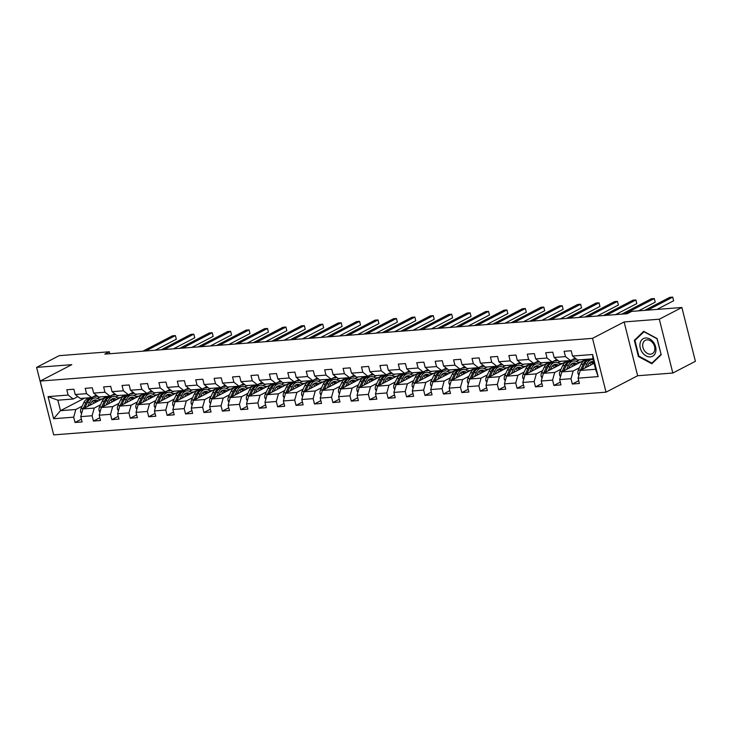 <?xml version="1.0" encoding="UTF-8"?>
<svg xmlns="http://www.w3.org/2000/svg" width="732" height="732" viewBox="0 0 732 732"><rect width="100%" height="100%" fill="white"/><g stroke="black" fill="none" stroke-linecap="round" stroke-linejoin="round"><path stroke-width="1.1" d="M672.827 373.027L659.312 319.216L624.122 321.943L637.636 375.745L672.827 373.027L695.4 361.306L681.885 307.495L631.707 311.384L627.187 313.726L104.841 354.123L109.352 351.781L59.173 355.661L36.6 367.382L50.252 421.175M637.636 375.745L606.032 392.16L53.692 434.881L40.178 381.07L592.517 338.349L606.032 392.16M594.073 363.282L580.238 370.465L595.583 369.285L592.957 358.808L577.603 359.998L572.534 356.054L571.198 350.747L564.116 351.296L565.452 356.603L554.115 357.481L552.779 352.174L545.697 352.723L547.033 358.03L535.696 358.909L534.36 353.602L527.278 354.142L528.614 359.458L517.277 360.327L515.941 355.02L508.859 355.569L510.186 360.876L498.858 361.754L497.522 356.447L490.44 356.996L491.767 362.303L480.439 363.182L479.103 357.875L472.021 358.424L473.348 363.731L462.02 364.6L460.684 359.293L453.602 359.842L454.929 365.149L443.601 366.027L442.265 360.72L435.183 361.269L436.51 366.576L425.182 367.455L423.846 362.148L416.764 362.697L418.091 368.004L406.763 368.882L405.427 363.566L398.345 364.115L399.672 369.422L388.344 370.3L387.008 364.993L379.926 365.543L381.253 370.85L369.925 371.728L368.589 366.421L361.507 366.97L362.834 372.277L351.506 373.155L350.171 367.848L343.088 368.388L344.415 373.695L333.078 374.574L331.752 369.267L324.669 369.816L325.996 375.123L314.659 376.001L313.333 370.694L306.25 371.243L307.577 376.55L296.24 377.428L294.914 372.121L287.822 372.661L289.158 377.977L277.821 378.847L276.495 373.54L269.403 374.089L270.739 379.396L259.403 380.274L258.076 374.967L250.985 375.516L252.32 380.823L240.984 381.701L239.657 376.394L232.566 376.943L233.901 382.25L222.565 383.12L221.238 377.813L214.147 378.362L215.483 383.669L204.146 384.547L202.819 379.24L195.728 379.789L197.064 385.096L185.727 385.974L184.4 380.667L177.309 381.216L178.645 386.523L167.308 387.402L165.981 382.086L158.89 382.635L160.226 387.942L148.889 388.82L147.562 383.513L140.471 384.062L141.807 389.369L130.47 390.248L129.143 384.94L122.052 385.49L123.388 390.797L112.051 391.675L110.715 386.368L103.633 386.908L104.969 392.224L93.632 393.093L92.296 387.786L85.214 388.335L86.55 393.642L75.213 394.521L73.877 389.214L66.795 389.763L68.131 395.07L48.056 396.625L53.61 418.722L60.481 410.67L75.835 409.481L82.13 406.214M572.534 356.054L592.6 354.508L598.154 376.605L578.088 378.16L579.415 383.467L572.332 384.016L578.719 380.704M53.61 418.722L73.685 417.176L75.012 422.483L82.103 421.934L80.767 416.627L92.104 415.749L93.431 421.056L100.522 420.507L99.186 415.2L110.523 414.321L111.85 419.628L118.941 419.079L117.605 413.772L128.942 412.903L130.278 418.21L137.36 417.661L136.024 412.354L147.361 411.476L148.697 416.783L155.779 416.233L154.443 410.927L165.78 410.048L167.116 415.355L174.198 414.806L172.862 409.499L184.199 408.63L185.535 413.937L192.617 413.388L191.281 408.081L202.618 407.202L203.954 412.509L211.036 411.96L209.7 406.653L221.037 405.775L222.372 411.082L229.455 410.533L228.119 405.226L239.456 404.348L240.791 409.664L247.873 409.115L246.538 403.808L257.874 402.929L259.21 408.236L266.292 407.687L264.957 402.38L276.293 401.502L277.629 406.809L284.711 406.26L283.375 400.953L294.712 400.075L296.048 405.382L303.13 404.842L301.794 399.526L313.131 398.656L314.467 403.963L321.549 403.414L320.213 398.107L331.55 397.229L332.886 402.536L339.968 401.987L338.632 396.68L349.969 395.802L351.305 401.109L358.387 400.56L357.051 395.253L368.388 394.383L369.724 399.69L376.806 399.141L375.47 393.834L386.807 392.956L388.143 398.263L395.225 397.714L393.889 392.407L405.226 391.529L406.562 396.836L413.644 396.287L412.308 390.98L423.645 390.101L424.981 395.417L432.063 394.868L430.727 389.561L442.064 388.683L443.4 393.99L450.482 393.441L449.146 388.134L460.483 387.255L461.819 392.562L468.901 392.013L467.565 386.706L478.902 385.828L480.238 391.144L487.32 390.595L485.984 385.288L497.321 384.41L498.657 389.717L505.739 389.168L504.412 383.861L515.74 382.982L517.076 388.289L524.158 387.74L522.831 382.433L534.159 381.555L535.495 386.862L542.577 386.322L541.25 381.006L552.578 380.137L553.914 385.444L560.996 384.895L559.669 379.588L570.997 378.709L572.332 384.016M554.115 357.481L559.184 361.425L570.521 360.547L575.187 358.122M579.442 367.748L573.147 371.014L561.819 371.893L585.975 359.348M570.521 360.547L565.452 356.603M570.997 378.709L573.147 371.014M559.669 379.588L561.819 371.893M535.696 358.909L540.765 362.843L552.102 361.974L556.768 359.549M578.884 359.897L576.121 361.334M561.023 369.175L554.728 372.442L543.4 373.32L567.556 360.775M572.552 359.494L576.551 359.183M552.102 361.974L547.033 358.03M552.578 380.137L554.728 372.442M541.25 381.006L543.4 373.32M517.277 360.327L522.346 364.271L533.683 363.392L538.349 360.968M560.465 361.324L557.702 362.761M542.604 370.593L536.309 373.869L524.981 374.738L549.137 362.203M554.133 360.913L558.132 360.611M533.683 363.392L528.614 359.458M534.159 381.555L536.309 373.869M522.831 382.433L524.981 374.738M498.858 361.754L503.927 365.698L515.264 364.82L519.93 362.395M542.046 362.752L539.274 364.188M524.185 372.021L517.89 375.287L506.562 376.166L530.718 363.621M535.714 362.34L539.713 362.029M515.264 364.82L510.186 360.876M515.74 382.982L517.89 375.287M504.412 383.861L506.562 376.166M480.439 363.182L485.508 367.125L496.845 366.247L501.512 363.822M523.627 364.17L520.855 365.616M505.766 373.448L499.471 376.715L488.143 377.593L512.299 365.048M517.295 363.767L521.294 363.456M496.845 366.247L491.767 362.303M497.321 384.41L499.471 376.715M485.984 385.288L488.143 377.593M462.02 364.6L467.089 368.544L478.426 367.665L483.093 365.241M505.208 365.597L502.436 367.034M487.347 374.866L481.052 378.142L469.724 379.02L493.88 366.476M498.876 365.186L502.875 364.884M478.426 367.665L473.348 363.731M478.902 385.828L481.052 378.142M467.565 386.706L469.724 379.02M443.601 366.027L448.67 369.971L460.007 369.093L464.674 366.668M486.789 367.025L484.017 368.461M468.928 376.294L462.633 379.56L451.305 380.439L475.461 367.894M480.457 366.613L484.456 366.302M460.007 369.093L454.929 365.149M460.483 387.255L462.633 379.56M449.146 388.134L451.305 380.439M425.182 367.455L430.251 371.399L441.588 370.52L446.255 368.095M468.37 368.443L465.598 369.889M450.509 377.721L444.214 380.988L432.877 381.866L457.043 369.321M462.038 368.04L466.037 367.729M441.588 370.52L436.51 366.576M442.064 388.683L444.214 380.988M430.727 389.561L432.877 381.866M406.763 368.882L411.832 372.817L423.169 371.938L427.836 369.523M449.951 369.87L447.179 371.307M432.09 379.149L425.795 382.415L414.458 383.293L438.624 370.749M443.619 369.468L447.618 369.157M423.169 371.938L418.091 368.004M423.645 390.101L425.795 382.415M412.308 390.98L414.458 383.293M388.344 370.3L393.413 374.244L404.75 373.366L409.417 370.941M431.532 371.298L428.76 372.734M413.672 380.567L407.376 383.833L396.039 384.712L420.195 372.176M425.201 370.886L429.199 370.575M404.75 373.366L399.672 369.422M405.226 391.529L407.376 383.833M393.889 392.407L396.039 384.712M369.925 371.728L374.994 375.672L386.331 374.793L390.998 372.368M413.113 372.716L410.341 374.162M395.253 381.994L388.957 385.261L377.62 386.139L401.777 373.595M406.782 372.313L410.78 372.002M386.331 374.793L381.253 370.85M386.807 392.956L388.957 385.261M375.47 393.834L377.62 386.139M351.506 373.155L356.575 377.09L367.912 376.221L372.579 373.796M394.694 374.144L391.922 375.58M376.834 383.422L370.538 386.688L359.202 387.567L383.358 375.022M388.363 373.741L392.361 373.43M367.912 376.221L362.834 372.277M368.388 394.383L370.538 386.688M357.051 395.253L359.202 387.567M333.078 374.574L338.157 378.517L349.493 377.639L354.16 375.214M376.275 375.571L373.503 377.007M358.415 384.84L352.119 388.116L340.783 388.985L364.939 376.449M369.944 375.159L373.942 374.848M349.493 377.639L344.415 373.695M349.969 395.802L352.119 388.116M338.632 396.68L340.783 388.985M314.659 376.001L319.738 379.945L331.074 379.066L335.741 376.641M357.857 376.998L355.084 378.435M339.996 386.267L333.7 389.534L322.364 390.412L346.52 377.868M351.525 376.587L355.523 376.275M331.074 379.066L325.996 375.123M331.55 397.229L333.7 389.534M320.213 398.107L322.364 390.412M296.24 377.428L301.319 381.363L312.656 380.494L317.322 378.069M339.438 378.417L336.665 379.862M321.577 387.695L315.282 390.961L303.945 391.84L328.101 379.295M333.106 378.014L337.104 377.703M312.656 380.494L307.577 376.55M313.131 398.656L315.282 390.961M301.794 399.526L303.945 391.84M277.821 378.847L282.9 382.79L294.237 381.912L298.903 379.487M321.019 379.844L318.246 381.281M303.158 389.113L296.863 392.389L285.526 393.258L309.682 380.722M314.687 379.432L318.685 379.13M294.237 381.912L289.158 377.977M294.712 400.075L296.863 392.389M283.375 400.953L285.526 393.258M259.403 380.274L264.481 384.218L275.818 383.339L280.484 380.915M302.6 381.271L299.827 382.708M284.739 390.54L278.444 393.807L267.107 394.685L291.263 382.141M296.268 380.86L300.266 380.548M275.818 383.339L270.739 379.396M276.293 401.502L278.444 393.807M264.957 402.38L267.107 394.685M240.984 381.701L246.062 385.645L257.399 384.767L262.065 382.342M284.181 382.69L281.408 384.135M266.32 391.968L260.025 395.234L248.688 396.113L272.844 383.568M277.849 382.287L281.847 381.976M257.399 384.767L252.32 380.823M257.874 402.929L260.025 395.234M246.538 403.808L248.688 396.113M222.565 383.12L227.643 387.063L238.98 386.185L243.646 383.76M265.762 384.117L262.989 385.554M247.901 393.386L241.606 396.662L230.269 397.54L254.425 384.995M259.43 383.705L263.428 383.403M238.98 386.185L233.901 382.25M239.456 404.348L241.606 396.662M228.119 405.226L230.269 397.54M204.146 384.547L209.224 388.491L220.561 387.612L225.227 385.188M247.343 385.544L244.57 386.981M229.482 394.813L223.187 398.08L211.85 398.958L236.006 386.423M241.011 385.133L245.01 384.822M220.561 387.612L215.483 383.669M221.037 405.775L223.187 398.08M209.7 406.653L211.85 398.958M185.727 385.974L190.805 389.918L202.142 389.04L206.808 386.615M228.924 386.963L226.151 388.408M211.063 396.241L204.768 399.507L193.431 400.386L217.587 387.841M222.583 386.56L226.591 386.249M202.142 389.04L197.064 385.096M202.618 407.202L204.768 399.507M191.281 408.081L193.431 400.386M167.308 387.402L172.386 391.336L183.723 390.467L188.389 388.042M210.505 388.39L207.732 389.827M192.644 397.668L186.349 400.935L175.012 401.813L199.168 389.268M204.164 387.987L208.172 387.676M183.723 390.467L178.645 386.523M184.199 408.63L186.349 400.935M172.862 409.499L175.012 401.813M148.889 388.82L153.967 392.764L165.295 391.885L169.97 389.461M192.086 389.817L189.314 391.254M174.225 399.086L167.93 402.362L156.593 403.231L180.749 390.696M185.745 389.406L189.753 389.095M165.295 391.885L160.226 387.942M165.78 410.048L167.93 402.362M154.443 410.927L156.593 403.231M130.47 390.248L135.548 394.191L146.876 393.313L151.551 390.888M173.667 391.236L170.895 392.681M155.806 400.514L149.511 403.78L138.174 404.659L162.33 392.114M167.326 390.833L171.334 390.522M146.876 393.313L141.807 389.369M147.361 411.476L149.511 403.78M136.024 412.354L138.174 404.659M112.051 391.675L117.129 395.609L128.457 394.74L133.132 392.315M155.248 392.663L152.476 394.1M137.387 401.941L131.092 405.208L119.755 406.086L143.911 393.542M148.907 392.26L152.915 391.949M128.457 394.74L123.388 390.797M128.942 412.903L131.092 405.208M117.605 413.772L119.755 406.086M93.632 393.093L98.71 397.037L110.038 396.158L114.714 393.734M136.829 394.091L134.057 395.527M118.968 403.359L112.673 406.635L101.336 407.504L125.492 394.969M130.488 393.679L134.496 393.377M110.038 396.158L104.969 392.224M110.523 414.321L112.673 406.635M99.186 415.2L101.336 407.504M75.213 394.521L80.291 398.464L91.619 397.586L96.295 395.161M118.41 395.518L115.638 396.954M100.549 404.787L94.254 408.053L82.917 408.932L107.073 396.387M112.069 395.106L116.077 394.795M91.619 397.586L86.55 393.642M92.104 415.749L94.254 408.053M80.767 416.627L82.917 408.932M48.056 396.625L57.855 400.194L73.2 399.013L77.876 396.588M99.991 396.936L97.219 398.382M93.65 396.534L97.658 396.222M84.638 398.126L60.481 410.67L57.855 400.194M73.2 399.013L68.131 395.07M73.685 417.176L75.835 409.481M659.312 319.216L681.885 307.495M624.122 321.943L592.517 338.349M40.178 381.07L71.782 364.664L36.6 367.382M109.846 353.739L109.352 351.781M598.154 376.605L595.583 369.285M592.957 358.808L592.6 354.508M578.088 378.16L580.238 370.465M75.012 422.483L81.408 419.162M97.393 398.455L100.357 396.909M98.719 399.279L101.995 399.022M115.812 397.028L118.785 395.481M117.138 397.851L120.414 397.604M93.431 421.056L99.826 417.743M134.231 395.6L137.204 394.063M135.557 396.433L138.833 396.177M111.85 419.628L118.245 416.316M152.649 394.182L155.623 392.636M153.976 395.005L157.252 394.749M130.278 418.21L136.664 414.888M171.068 392.755L174.042 391.208M172.395 393.578L175.671 393.331M148.697 416.783L155.083 413.461M189.487 391.327L192.461 389.79M190.814 392.16L194.09 391.904M167.116 415.355L173.502 412.043M207.906 389.909L210.88 388.363M209.233 390.732L212.509 390.476M185.535 413.937L191.921 410.615M226.325 388.482L229.299 386.935M227.652 389.305L230.928 389.058M203.954 412.509L210.34 409.188M244.744 387.054L247.718 385.517M246.071 387.887L249.347 387.631M222.372 411.082L228.759 407.77M263.163 385.636L266.137 384.09M264.49 386.459L267.766 386.203M240.791 409.664L247.178 406.342M281.582 384.209L284.556 382.662M282.909 385.032L286.185 384.785M259.21 408.236L265.597 404.915M300.001 382.781L302.975 381.235M301.328 383.614L304.603 383.358M277.629 406.809L284.016 403.497M318.42 381.354L321.394 379.817M319.747 382.186L323.022 381.93M296.048 405.382L302.435 402.069M336.839 379.935L339.813 378.389M338.166 380.759L341.441 380.503M314.467 403.963L320.854 400.642M355.258 378.508L358.232 376.962M356.585 379.332L359.87 379.085M332.886 402.536L339.273 399.224M373.677 377.081L376.651 375.543M375.004 377.913L378.288 377.657M351.305 401.109L357.692 397.796M392.096 375.662L395.07 374.116M393.423 376.486L396.707 376.23M369.724 399.69L376.111 396.369M410.515 374.235L413.488 372.689M411.842 375.058L415.126 374.811M388.143 398.263L394.53 394.941M428.934 372.808L431.907 371.27M430.26 373.64L433.545 373.384M406.562 396.836L412.949 393.523M447.353 371.389L450.326 369.843M448.679 372.213L451.964 371.957M424.981 395.417L431.368 392.096M465.772 369.962L468.745 368.416M467.098 370.785L470.383 370.538M443.4 393.99L449.787 390.668M484.191 368.535L487.164 366.997M485.517 369.367L488.802 369.111M461.819 392.562L468.206 389.25M502.609 367.116L505.583 365.57M503.945 367.94L507.221 367.684M480.238 391.144L486.624 387.823M521.028 365.689L524.002 364.143M522.364 366.512L525.64 366.265M498.657 389.717L505.043 386.395M539.447 364.262L542.421 362.715M540.783 365.094L544.059 364.838M517.076 388.289L523.462 384.977M557.866 362.834L560.84 361.297M559.202 363.667L562.478 363.411M535.495 386.862L541.881 383.55M576.285 361.416L579.259 359.87M577.621 362.239L580.897 361.983M553.914 385.444L560.3 382.122M657.126 338.559L643.693 331.331L634.333 340.316L638.405 356.521L651.837 363.74L661.197 354.764L657.126 338.559M638.999 356.219L638.405 356.521M635.934 339.492L634.333 340.316M155.102 350.235L176.321 339.218L175.405 335.585L145.805 350.957M176.321 339.218L175.405 335.585L172.459 335.814L142.85 351.186M89.853 405.336L90.677 403.561A9.717 6.158 -94.4 0 1 95.014 399.956A9.717 6.158 -94.4 0 1 98.18 401.008M87.712 406.443L89.633 402.316A11.712 7.421 -94.4 0 1 94.858 397.97A11.712 7.421 -94.4 0 1 99.717 400.212M81.618 413.589L80.73 412.29A4.053 2.571 -94.4 0 1 81.023 408.584L83.732 402.765A11.712 7.421 -94.4 0 1 88.956 398.428L91.198 398.254A11.712 7.421 85.6 0 0 85.973 402.591L83.265 408.41A4.053 2.571 85.6 0 0 83.091 408.84M92.159 401.374A9.717 6.158 -94.4 0 1 93.897 403.231M84.857 407.925L87.392 402.481A11.712 7.421 -94.4 0 1 92.616 398.144L94.858 397.97M96.633 401.813A9.717 6.158 85.6 0 0 93.906 400.203M91.912 398.254A11.712 7.421 85.6 0 0 91.198 398.254M93.22 400.541A9.717 6.158 -94.4 0 1 95.599 402.344M645.569 337.992A9.946 7.43 -117.4 0 0 640.271 348.039A9.946 7.43 -117.4 0 0 650.318 356.896A9.946 7.43 -117.4 0 0 655.625 346.849A9.946 7.43 -117.4 0 0 645.569 337.992M646.969 339.858A7.53 5.627 -117.4 0 0 645.295 340.334A7.53 5.627 -117.4 0 0 643.3 348.56A7.53 5.627 -117.4 0 0 650.565 354.178A7.53 5.627 -117.4 0 0 652.239 353.702A7.53 5.627 -117.4 0 0 654.234 345.477A7.53 5.627 -117.4 0 0 646.969 339.858M660.959 354.444L651.892 363.145L638.88 356.145L634.937 340.453L644.004 331.742L657.016 338.742L661.097 354.37M653.127 362.505L651.892 363.145M173.521 348.816L194.739 337.8L193.824 334.158L164.224 349.53M194.739 337.8L193.824 334.158L190.878 334.387L161.269 349.759M191.94 347.389L213.158 336.372L212.243 332.74L182.643 348.112M213.158 336.372L212.243 332.74L209.297 332.969L179.688 348.331M108.272 403.908L109.095 402.133A9.717 6.158 -94.4 0 1 113.433 398.528A9.717 6.158 -94.4 0 1 116.598 399.59M106.131 405.016L108.061 400.889A11.712 7.421 -94.4 0 1 113.277 396.543A11.712 7.421 -94.4 0 1 118.136 398.784M100.037 412.162L99.159 410.872A4.053 2.571 -94.4 0 1 99.442 407.157L102.151 401.346A11.712 7.421 -94.4 0 1 107.375 397L109.617 396.826A11.712 7.421 85.6 0 0 104.392 401.173L101.684 406.983A4.053 2.571 85.6 0 0 101.51 407.413M110.578 399.956A9.717 6.158 -94.4 0 1 112.316 401.804M103.276 406.498L105.811 401.063A11.712 7.421 -94.4 0 1 111.035 396.717L113.277 396.543M115.052 400.386A9.717 6.158 85.6 0 0 112.325 398.784M110.331 396.826A11.712 7.421 85.6 0 0 109.617 396.826M111.639 399.114A9.717 6.158 -94.4 0 1 114.018 400.926M126.691 402.481L127.514 400.706A9.717 6.158 -94.4 0 1 131.851 397.11A9.717 6.158 -94.4 0 1 135.017 398.162M124.55 403.597L126.48 399.462A11.712 7.421 -94.4 0 1 131.696 395.124A11.712 7.421 -94.4 0 1 136.555 397.366M118.456 410.743L117.578 409.444A4.053 2.571 -94.4 0 1 117.861 405.729L120.57 399.919A11.712 7.421 -94.4 0 1 125.794 395.582L128.036 395.408A11.712 7.421 85.6 0 0 122.82 399.745L120.103 405.555A4.053 2.571 85.6 0 0 119.929 405.995M128.997 398.528A9.717 6.158 -94.4 0 1 130.735 400.386M121.695 405.08L124.23 399.635A11.712 7.421 -94.4 0 1 129.454 395.298L131.696 395.124M133.471 398.958A9.717 6.158 85.6 0 0 130.744 397.357M128.75 395.408A11.712 7.421 85.6 0 0 128.036 395.408M130.058 397.686A9.717 6.158 -94.4 0 1 132.437 399.498M210.359 345.962L231.577 334.945L230.662 331.312L201.062 346.684M231.577 334.945L230.662 331.312L227.716 331.541L198.107 346.913M228.777 344.543L249.996 333.527L249.081 329.885L219.481 345.257M249.996 333.527L249.081 329.885L246.135 330.114L216.526 345.486M247.206 343.116L268.415 332.099L267.5 328.467L237.9 343.83M268.415 332.099L267.5 328.467L264.554 328.695L234.945 344.058M145.11 401.063L145.933 399.288A9.717 6.158 -94.4 0 1 150.27 395.683A9.717 6.158 -94.4 0 1 153.436 396.735M142.969 402.17L144.899 398.034A11.712 7.421 -94.4 0 1 150.115 393.697A11.712 7.421 -94.4 0 1 154.974 395.939M136.875 409.316L135.996 408.017A4.053 2.571 -94.4 0 1 136.28 404.311L138.989 398.492A11.712 7.421 -94.4 0 1 144.213 394.155L146.455 393.981A11.712 7.421 85.6 0 0 141.239 398.318L138.522 404.137A4.053 2.571 85.6 0 0 138.348 404.567M147.416 397.101A9.717 6.158 -94.4 0 1 149.154 398.958M140.114 403.652L142.649 398.208A11.712 7.421 -94.4 0 1 147.873 393.871L150.115 393.697M151.89 397.54A9.717 6.158 85.6 0 0 149.163 395.93M147.169 393.981A11.712 7.421 85.6 0 0 146.455 393.981M148.477 396.259A9.717 6.158 -94.4 0 1 150.856 398.071M163.529 399.635L164.352 397.86A9.717 6.158 -94.4 0 1 168.689 394.255A9.717 6.158 -94.4 0 1 171.855 395.307M161.388 400.743L163.318 396.616A11.712 7.421 -94.4 0 1 168.534 392.27A11.712 7.421 -94.4 0 1 173.393 394.511M155.294 407.889L154.415 406.599A4.053 2.571 -94.4 0 1 154.699 402.884L157.407 397.073A11.712 7.421 -94.4 0 1 162.632 392.727L164.874 392.553A11.712 7.421 85.6 0 0 159.658 396.9L156.941 402.71A4.053 2.571 85.6 0 0 156.767 403.14M165.835 395.683A9.717 6.158 -94.4 0 1 167.573 397.531M158.533 402.225L161.067 396.79A11.712 7.421 -94.4 0 1 166.292 392.443L168.534 392.27M170.309 396.113A9.717 6.158 85.6 0 0 167.582 394.502M165.588 392.553A11.712 7.421 85.6 0 0 164.874 392.553M166.896 394.841A9.717 6.158 -94.4 0 1 169.275 396.653M181.948 398.208L182.771 396.433A9.717 6.158 -94.4 0 1 187.108 392.828A9.717 6.158 -94.4 0 1 190.274 393.889M179.807 399.324L181.737 395.188A11.712 7.421 -94.4 0 1 186.953 390.851A11.712 7.421 -94.4 0 1 191.811 393.084M173.713 406.47L172.834 405.171A4.053 2.571 -94.4 0 1 173.118 401.456L175.826 395.646A11.712 7.421 -94.4 0 1 181.051 391.309L183.293 391.135A11.712 7.421 85.6 0 0 178.077 395.472L175.36 401.282A4.053 2.571 85.6 0 0 175.186 401.722M184.254 394.255A9.717 6.158 -94.4 0 1 185.992 396.113M176.952 400.797L179.486 395.362A11.712 7.421 -94.4 0 1 184.711 391.025L186.953 390.851M188.728 394.685A9.717 6.158 85.6 0 0 186.001 393.084M184.006 391.126A11.712 7.421 85.6 0 0 183.293 391.135M185.315 393.413A9.717 6.158 -94.4 0 1 187.694 395.225M265.625 341.688L286.834 330.672L285.919 327.039L256.319 342.411M286.834 330.672L285.919 327.039L282.973 327.268L253.363 342.64M200.367 396.781L201.19 395.015A9.717 6.158 -94.4 0 1 205.527 391.41A9.717 6.158 -94.4 0 1 208.693 392.462M198.226 397.897L200.156 393.761A11.712 7.421 -94.4 0 1 205.372 389.424A11.712 7.421 -94.4 0 1 210.23 391.666M192.132 405.043L191.253 403.744A4.053 2.571 -94.4 0 1 191.537 400.038L194.245 394.219A11.712 7.421 -94.4 0 1 199.47 389.882L201.712 389.708A11.712 7.421 85.6 0 0 196.496 394.045L193.779 399.864A4.053 2.571 85.6 0 0 193.605 400.294M202.673 392.828A9.717 6.158 -94.4 0 1 204.411 394.685M195.371 399.379L197.905 393.935A11.712 7.421 -94.4 0 1 203.13 389.598L205.372 389.424M207.147 393.267A9.717 6.158 85.6 0 0 204.42 391.657M202.425 389.708A11.712 7.421 85.6 0 0 201.712 389.708M203.734 391.986A9.717 6.158 -94.4 0 1 206.113 393.798M284.043 340.261L305.253 329.254L304.338 325.612L274.738 340.984M305.253 329.254L304.338 325.612L301.392 325.841L271.782 341.213M218.786 395.362L219.609 393.587A9.717 6.158 -94.4 0 1 223.946 389.982A9.717 6.158 -94.4 0 1 227.112 391.034M216.645 396.47L218.575 392.343A11.712 7.421 -94.4 0 1 223.791 387.997A11.712 7.421 -94.4 0 1 228.649 390.238M210.551 403.616L209.672 402.316A4.053 2.571 -94.4 0 1 209.956 398.611L212.664 392.8A11.712 7.421 -94.4 0 1 217.889 388.454L220.131 388.28A11.712 7.421 85.6 0 0 214.915 392.627L212.198 398.437A4.053 2.571 85.6 0 0 212.024 398.867M221.091 391.4A9.717 6.158 -94.4 0 1 222.83 393.258M213.79 397.952L216.324 392.517A11.712 7.421 -94.4 0 1 221.549 388.17L223.791 387.997M225.566 391.84A9.717 6.158 85.6 0 0 222.839 390.229M220.844 388.28A11.712 7.421 85.6 0 0 220.131 388.28M222.153 390.568A9.717 6.158 -94.4 0 1 224.532 392.37M302.462 338.843L323.672 327.826L322.757 324.194L293.157 339.557M323.672 327.826L322.757 324.194L319.811 324.422L290.211 339.785M237.205 393.935L238.028 392.16A9.717 6.158 -94.4 0 1 242.365 388.555A9.717 6.158 -94.4 0 1 245.531 389.616M235.063 395.051L236.994 390.915A11.712 7.421 -94.4 0 1 242.21 386.578A11.712 7.421 -94.4 0 1 247.068 388.811M228.97 402.197L228.091 400.898A4.053 2.571 -94.4 0 1 228.375 397.183L231.083 391.373A11.712 7.421 -94.4 0 1 236.308 387.027L238.55 386.862A11.712 7.421 85.6 0 0 233.334 391.199L230.617 397.009A4.053 2.571 85.6 0 0 230.443 397.449M239.51 389.982A9.717 6.158 -94.4 0 1 241.249 391.83M232.209 396.524L234.752 391.089A11.712 7.421 -94.4 0 1 239.968 386.752L242.21 386.578M243.985 390.412A9.717 6.158 85.6 0 0 241.258 388.811M239.263 386.853A11.712 7.421 85.6 0 0 238.55 386.862M240.572 389.14A9.717 6.158 -94.4 0 1 242.96 390.952M320.881 337.415L342.091 326.399L341.176 322.766L311.576 338.138M342.091 326.399L341.176 322.766L338.23 322.995L308.63 338.367M255.624 392.508L256.447 390.732A9.717 6.158 -94.4 0 1 260.784 387.137A9.717 6.158 -94.4 0 1 263.95 388.189M253.482 393.624L255.413 389.488A11.712 7.421 -94.4 0 1 260.638 385.151A11.712 7.421 -94.4 0 1 265.487 387.393M247.389 400.77L246.51 399.471A4.053 2.571 -94.4 0 1 246.794 395.765L249.511 389.946A11.712 7.421 -94.4 0 1 254.727 385.608L256.969 385.435A11.712 7.421 85.6 0 0 251.753 389.772L249.036 395.591A4.053 2.571 85.6 0 0 248.871 396.021M257.929 388.555A9.717 6.158 -94.4 0 1 259.668 390.412M250.628 395.106L253.171 389.662A11.712 7.421 -94.4 0 1 258.387 385.325L260.638 385.151M262.404 388.994A9.717 6.158 85.6 0 0 259.677 387.384M257.682 385.435A11.712 7.421 85.6 0 0 256.969 385.435M258.991 387.713A9.717 6.158 -94.4 0 1 261.379 389.525M339.3 335.988L360.51 324.971L359.595 321.339L329.995 336.711M360.51 324.971L359.595 321.339L356.649 321.568L327.048 336.94M274.043 391.089L274.866 389.314A9.717 6.158 -94.4 0 1 279.203 385.709A9.717 6.158 -94.4 0 1 282.369 386.761M271.901 392.196L273.832 388.07A11.712 7.421 -94.4 0 1 279.057 383.724A11.712 7.421 -94.4 0 1 283.906 385.965M265.808 399.343L264.929 398.043A4.053 2.571 -94.4 0 1 265.213 394.338L267.93 388.518A11.712 7.421 -94.4 0 1 273.146 384.181L275.397 384.007A11.712 7.421 85.6 0 0 270.172 388.353L267.454 394.164A4.053 2.571 85.6 0 0 267.29 394.594M276.348 387.127A9.717 6.158 -94.4 0 1 278.087 388.985M269.047 393.679L271.59 388.244A11.712 7.421 -94.4 0 1 276.806 383.897L279.057 383.724M280.823 387.567A9.717 6.158 85.6 0 0 278.096 385.956M276.101 384.007A11.712 7.421 85.6 0 0 275.397 384.007M277.41 386.295A9.717 6.158 -94.4 0 1 279.798 388.097M357.719 334.57L378.929 323.553L378.023 319.911L348.414 335.283M378.929 323.553L378.023 319.911L375.068 320.14L345.467 335.512M292.461 389.662L293.294 387.887A9.717 6.158 -94.4 0 1 297.622 384.282A9.717 6.158 -94.4 0 1 300.788 385.343M290.32 390.769L292.251 386.642A11.712 7.421 -94.4 0 1 297.476 382.305A11.712 7.421 -94.4 0 1 302.325 384.538M284.226 397.924L283.348 396.625A4.053 2.571 -94.4 0 1 283.632 392.91L286.349 387.1A11.712 7.421 -94.4 0 1 291.565 382.754L293.816 382.58A11.712 7.421 85.6 0 0 288.591 386.926L285.883 392.736A4.053 2.571 85.6 0 0 285.709 393.166M294.767 385.709A9.717 6.158 -94.4 0 1 296.506 387.557M287.466 392.251L290.009 386.816A11.712 7.421 -94.4 0 1 295.225 382.47L297.476 382.305M299.242 386.139A9.717 6.158 85.6 0 0 296.515 384.538M294.52 382.58A11.712 7.421 85.6 0 0 293.816 382.58M295.829 384.867A9.717 6.158 -94.4 0 1 298.217 386.679M376.138 333.142L397.348 322.126L396.442 318.493L366.833 333.865M397.348 322.126L396.442 318.493L393.487 318.722L363.886 334.094M310.88 388.235L311.713 386.459A9.717 6.158 -94.4 0 1 316.041 382.863A9.717 6.158 -94.4 0 1 319.207 383.916M308.739 389.351L310.67 385.215A11.712 7.421 -94.4 0 1 315.895 380.878A11.712 7.421 -94.4 0 1 320.744 383.12M302.645 396.497L301.767 395.198A4.053 2.571 -94.4 0 1 302.051 391.483L304.768 385.673A11.712 7.421 -94.4 0 1 309.984 381.335L312.235 381.162A11.712 7.421 85.6 0 0 307.01 385.499L304.302 391.318A4.053 2.571 85.6 0 0 304.128 391.748M313.186 384.282A9.717 6.158 -94.4 0 1 314.925 386.139M305.885 390.833L308.428 385.389A11.712 7.421 -94.4 0 1 313.644 381.052L315.895 380.878M317.661 384.712A9.717 6.158 85.6 0 0 314.934 383.111M312.939 381.162A11.712 7.421 85.6 0 0 312.235 381.162M314.248 383.44A9.717 6.158 -94.4 0 1 316.636 385.252M394.557 331.715L415.767 320.698L414.861 317.066L385.252 332.438M415.767 320.698L414.861 317.066L411.906 317.295L382.305 332.667M329.299 386.816L330.132 385.041A9.717 6.158 -94.4 0 1 334.46 381.436A9.717 6.158 -94.4 0 1 337.626 382.488M327.158 387.923L329.089 383.788A11.712 7.421 -94.4 0 1 334.314 379.45A11.712 7.421 -94.4 0 1 339.163 381.692M321.064 395.07L320.186 393.77A4.053 2.571 -94.4 0 1 320.47 390.065L323.187 384.245A11.712 7.421 -94.4 0 1 328.403 379.908L330.654 379.734A11.712 7.421 85.6 0 0 325.429 384.071L322.721 389.891A4.053 2.571 85.6 0 0 322.547 390.321M331.605 382.854A9.717 6.158 -94.4 0 1 333.344 384.712M324.303 389.406L326.847 383.961A11.712 7.421 -94.4 0 1 332.063 379.624L334.314 379.45M336.079 383.293A9.717 6.158 85.6 0 0 333.353 381.683M331.358 379.734A11.712 7.421 85.6 0 0 330.654 379.734M332.667 382.022A9.717 6.158 -94.4 0 1 335.055 383.824M412.976 330.297L434.186 319.28L433.28 315.638L403.671 331.01M434.186 319.28L433.28 315.638L430.325 315.867L400.724 331.239M347.718 385.389L348.551 383.614A9.717 6.158 -94.4 0 1 352.879 380.009A9.717 6.158 -94.4 0 1 356.045 381.07M345.577 386.496L347.508 382.369A11.712 7.421 -94.4 0 1 352.733 378.023A11.712 7.421 -94.4 0 1 357.582 380.265M339.483 393.642L338.605 392.352A4.053 2.571 -94.4 0 1 338.889 388.637L341.606 382.827A11.712 7.421 -94.4 0 1 346.822 378.481L349.072 378.307A11.712 7.421 85.6 0 0 343.848 382.653L341.139 388.463A4.053 2.571 85.6 0 0 340.966 388.893M350.024 381.436A9.717 6.158 -94.4 0 1 351.763 383.284M342.722 387.978L345.266 382.543A11.712 7.421 -94.4 0 1 350.482 378.197L352.733 378.023M354.498 381.866A9.717 6.158 85.6 0 0 351.772 380.265M349.777 378.307A11.712 7.421 85.6 0 0 349.072 378.307M351.086 380.594A9.717 6.158 -94.4 0 1 353.474 382.406M431.395 328.869L452.605 317.853L451.699 314.22L422.09 329.592M452.605 317.853L451.699 314.22L448.743 314.449L419.143 329.812M366.137 383.961L366.97 382.186A9.717 6.158 -94.4 0 1 371.298 378.59A9.717 6.158 -94.4 0 1 374.464 379.643M363.996 385.078L365.927 380.942A11.712 7.421 -94.4 0 1 371.151 376.605A11.712 7.421 -94.4 0 1 376.001 378.847M357.902 392.224L357.024 390.925A4.053 2.571 -94.4 0 1 357.308 387.21L360.025 381.399A11.712 7.421 -94.4 0 1 365.241 377.062L367.491 376.889A11.712 7.421 85.6 0 0 362.267 381.226L359.558 387.036A4.053 2.571 85.6 0 0 359.385 387.475M368.443 380.009A9.717 6.158 -94.4 0 1 370.182 381.866M361.151 386.56L363.685 381.116A11.712 7.421 -94.4 0 1 368.901 376.779L371.151 376.605M372.917 380.439A9.717 6.158 85.6 0 0 370.191 378.837M368.205 376.889A11.712 7.421 85.6 0 0 367.491 376.889M369.504 379.167A9.717 6.158 -94.4 0 1 371.893 380.979M449.814 327.442L471.024 316.425L470.118 312.793L440.508 328.165M471.024 316.425L470.118 312.793L467.162 313.022L437.562 328.394M384.556 382.543L385.389 380.768A9.717 6.158 -94.4 0 1 389.717 377.163A9.717 6.158 -94.4 0 1 392.883 378.215M382.415 383.65L384.346 379.515A11.712 7.421 -94.4 0 1 389.57 375.177A11.712 7.421 -94.4 0 1 394.42 377.419M376.321 390.797L375.443 389.497A4.053 2.571 -94.4 0 1 375.726 385.791L378.444 379.972A11.712 7.421 -94.4 0 1 383.66 375.635L385.91 375.461A11.712 7.421 85.6 0 0 380.686 379.798L377.977 385.618A4.053 2.571 85.6 0 0 377.803 386.048M386.862 378.581A9.717 6.158 -94.4 0 1 388.601 380.439M379.569 385.133L382.104 379.688A11.712 7.421 -94.4 0 1 387.32 375.351L389.57 375.177M391.336 379.02A9.717 6.158 85.6 0 0 388.61 377.41M386.624 375.461A11.712 7.421 85.6 0 0 385.91 375.461M387.923 377.739A9.717 6.158 -94.4 0 1 390.312 379.551M468.233 326.024L489.443 315.007L488.537 311.365L458.927 326.737M489.443 315.007L488.537 311.365L485.581 311.594L455.981 326.966M402.975 381.116L403.808 379.341A9.717 6.158 -94.4 0 1 408.136 375.736A9.717 6.158 -94.4 0 1 411.302 376.788M400.834 382.223L402.765 378.096A11.712 7.421 -94.4 0 1 407.989 373.75A11.712 7.421 -94.4 0 1 412.839 375.992M394.74 389.369L393.862 388.07A4.053 2.571 -94.4 0 1 394.145 384.364L396.863 378.554A11.712 7.421 -94.4 0 1 402.078 374.208L404.329 374.034A11.712 7.421 85.6 0 0 399.105 378.38L396.396 384.19A4.053 2.571 85.6 0 0 396.222 384.62M405.281 377.163A9.717 6.158 -94.4 0 1 407.029 379.011M397.988 383.705L400.523 378.27A11.712 7.421 -94.4 0 1 405.748 373.924L407.989 373.75M409.755 377.593A9.717 6.158 85.6 0 0 407.029 375.983M405.043 374.034A11.712 7.421 85.6 0 0 404.329 374.034M406.342 376.321A9.717 6.158 -94.4 0 1 408.731 378.133M486.652 324.596L507.862 313.58L506.956 309.947L477.346 325.31M507.862 313.58L506.956 309.947L504 310.176L474.4 325.539M421.394 379.688L422.227 377.913A9.717 6.158 -94.4 0 1 426.555 374.308A9.717 6.158 -94.4 0 1 429.721 375.37M419.253 380.805L421.184 376.669A11.712 7.421 -94.4 0 1 426.408 372.332A11.712 7.421 -94.4 0 1 431.258 374.564M413.159 387.951L412.281 386.652A4.053 2.571 -94.4 0 1 412.564 382.937L415.282 377.126A11.712 7.421 -94.4 0 1 420.507 372.789L422.748 372.615A11.712 7.421 85.6 0 0 417.524 376.953L414.815 382.763A4.053 2.571 85.6 0 0 414.641 383.202M423.7 375.736A9.717 6.158 -94.4 0 1 425.448 377.593M416.407 382.278L418.942 376.843A11.712 7.421 -94.4 0 1 424.167 372.506L426.408 372.332M428.174 376.166A9.717 6.158 85.6 0 0 425.448 374.564M423.462 372.606A11.712 7.421 85.6 0 0 422.748 372.615M424.761 374.894A9.717 6.158 -94.4 0 1 427.149 376.706M505.071 323.169L526.29 312.152L525.375 308.52L495.765 323.892M526.29 312.152L525.375 308.52L522.419 308.748L492.819 324.12M439.813 378.261L440.646 376.495A9.717 6.158 -94.4 0 1 444.983 372.89A9.717 6.158 -94.4 0 1 448.14 373.942M437.672 379.377L439.603 375.242A11.712 7.421 -94.4 0 1 444.827 370.904A11.712 7.421 -94.4 0 1 449.677 373.146M431.578 386.523L430.7 385.224A4.053 2.571 -94.4 0 1 430.992 381.518L433.701 375.699A11.712 7.421 -94.4 0 1 438.925 371.362L441.167 371.188A11.712 7.421 85.6 0 0 435.943 375.525L433.234 381.345A4.053 2.571 85.6 0 0 433.06 381.775M442.119 374.308A9.717 6.158 -94.4 0 1 443.867 376.166M434.826 380.86L437.361 375.415A11.712 7.421 -94.4 0 1 442.586 371.078L444.827 370.904M446.593 374.747A9.717 6.158 85.6 0 0 443.867 373.137M441.881 371.188A11.712 7.421 85.6 0 0 441.167 371.188M443.18 373.466A9.717 6.158 -94.4 0 1 445.568 375.278M523.49 321.741L544.709 310.734L543.794 307.092L514.184 322.464M544.709 310.734L543.794 307.092L540.838 307.321L511.238 322.693M458.232 376.843L459.065 375.068A9.717 6.158 -94.4 0 1 463.402 371.463A9.717 6.158 -94.4 0 1 466.558 372.515M456.091 377.95L458.022 373.823A11.712 7.421 -94.4 0 1 463.246 369.477A11.712 7.421 -94.4 0 1 468.096 371.719M449.997 385.096L449.119 383.797A4.053 2.571 -94.4 0 1 449.411 380.091L452.12 374.281A11.712 7.421 -94.4 0 1 457.344 369.935L459.586 369.761A11.712 7.421 85.6 0 0 454.362 374.107L451.653 379.917A4.053 2.571 85.6 0 0 451.479 380.347M460.538 372.881A9.717 6.158 -94.4 0 1 462.285 374.738M453.245 379.432L455.78 373.997A11.712 7.421 -94.4 0 1 461.004 369.651L463.246 369.477M465.021 373.32A9.717 6.158 85.6 0 0 462.285 371.71M460.3 369.761A11.712 7.421 85.6 0 0 459.586 369.761M461.599 372.048A9.717 6.158 -94.4 0 1 463.987 373.851M541.909 320.323L563.128 309.307L562.213 305.674L532.603 321.037M563.128 309.307L562.213 305.674L559.257 305.894L529.657 321.266M476.651 375.415L477.484 373.64A9.717 6.158 -94.4 0 1 481.821 370.035A9.717 6.158 -94.4 0 1 484.977 371.097M474.51 376.523L476.441 372.396A11.712 7.421 -94.4 0 1 481.665 368.059A11.712 7.421 -94.4 0 1 486.515 370.291M468.416 383.678L467.538 382.378A4.053 2.571 -94.4 0 1 467.83 378.664L470.539 372.853A11.712 7.421 -94.4 0 1 475.763 368.507L478.005 368.342A11.712 7.421 85.6 0 0 472.781 372.68L470.072 378.49A4.053 2.571 85.6 0 0 469.898 378.929M478.957 371.463A9.717 6.158 -94.4 0 1 480.704 373.311M471.664 378.005L474.199 372.57A11.712 7.421 -94.4 0 1 479.423 368.233L481.665 368.059M483.44 371.893A9.717 6.158 85.6 0 0 480.704 370.291M478.719 368.333A11.712 7.421 85.6 0 0 478.005 368.342M480.018 370.621A9.717 6.158 -94.4 0 1 482.406 372.432M560.328 318.896L581.547 307.879L580.632 304.247L551.022 319.619M581.547 307.879L580.632 304.247L577.676 304.475L548.076 319.847M495.07 373.988L495.903 372.213A9.717 6.158 -94.4 0 1 500.24 368.617A9.717 6.158 -94.4 0 1 503.396 369.669M492.929 375.104L494.859 370.968A11.712 7.421 -94.4 0 1 500.084 366.631A11.712 7.421 -94.4 0 1 504.934 368.873M486.835 382.25L485.957 380.951A4.053 2.571 -94.4 0 1 486.249 377.245L488.958 371.426A11.712 7.421 -94.4 0 1 494.182 367.089L496.424 366.915A11.712 7.421 85.6 0 0 491.199 371.252L488.491 377.072A4.053 2.571 85.6 0 0 488.317 377.502M497.376 370.035A9.717 6.158 -94.4 0 1 499.123 371.893M490.083 376.587L492.618 371.142A11.712 7.421 -94.4 0 1 497.842 366.805L500.084 366.631M501.859 370.474A9.717 6.158 85.6 0 0 499.123 368.864M497.138 366.915A11.712 7.421 85.6 0 0 496.424 366.915M498.437 369.193A9.717 6.158 -94.4 0 1 500.825 371.005M578.747 317.468L599.966 306.452L599.051 302.819L569.441 318.191M599.966 306.452L599.051 302.819L596.095 303.048L566.495 318.42M513.489 372.57L514.322 370.795A9.717 6.158 -94.4 0 1 518.659 367.19A9.717 6.158 -94.4 0 1 521.815 368.242M511.357 373.677L513.278 369.55A11.712 7.421 -94.4 0 1 518.503 365.204A11.712 7.421 -94.4 0 1 523.353 367.446M505.254 380.823L504.375 379.524A4.053 2.571 -94.4 0 1 504.668 375.818L507.377 369.999A11.712 7.421 -94.4 0 1 512.601 365.661L514.843 365.488A11.712 7.421 85.6 0 0 509.618 369.825L506.91 375.644A4.053 2.571 85.6 0 0 506.736 376.074M515.795 368.608A9.717 6.158 -94.4 0 1 517.542 370.465M508.502 375.159L511.037 369.724A11.712 7.421 -94.4 0 1 516.261 365.378L518.503 365.204M520.278 369.047A9.717 6.158 85.6 0 0 517.542 367.437M515.557 365.488A11.712 7.421 85.6 0 0 514.843 365.488M516.856 367.775A9.717 6.158 -94.4 0 1 519.244 369.578M597.166 316.05L618.384 305.034L617.469 301.392L587.86 316.764M618.384 305.034L617.469 301.392L614.514 301.621L584.914 316.993M531.908 371.142L532.74 369.367A9.717 6.158 -94.4 0 1 537.078 365.762A9.717 6.158 -94.4 0 1 540.234 366.823M529.776 372.249L531.697 368.123A11.712 7.421 -94.4 0 1 536.922 363.777A11.712 7.421 -94.4 0 1 541.772 366.018M523.673 379.405L522.794 378.105A4.053 2.571 -94.4 0 1 523.087 374.391L525.796 368.58A11.712 7.421 -94.4 0 1 531.02 364.234L533.262 364.06A11.712 7.421 85.6 0 0 528.037 368.406L525.329 374.217A4.053 2.571 85.6 0 0 525.155 374.647M534.214 367.19A9.717 6.158 -94.4 0 1 535.961 369.038M526.921 373.732L529.456 368.297A11.712 7.421 -94.4 0 1 534.68 363.95L536.922 363.777M538.697 367.62A9.717 6.158 85.6 0 0 535.961 366.018M533.976 364.06A11.712 7.421 85.6 0 0 533.262 364.06M535.275 366.348A9.717 6.158 -94.4 0 1 537.663 368.159M615.585 314.623L636.803 303.606L635.888 299.974L606.288 315.346M636.803 303.606L635.888 299.974L632.933 300.202L603.333 315.574M550.327 369.715L551.159 367.94A9.717 6.158 -94.4 0 1 555.497 364.344A9.717 6.158 -94.4 0 1 558.653 365.396M548.195 370.831L550.116 366.695A11.712 7.421 -94.4 0 1 555.341 362.358A11.712 7.421 -94.4 0 1 560.19 364.6M542.092 377.977L541.213 376.678A4.053 2.571 -94.4 0 1 541.506 372.963L544.215 367.153A11.712 7.421 -94.4 0 1 549.439 362.816L551.681 362.642A11.712 7.421 85.6 0 0 546.456 366.979L543.748 372.789A4.053 2.571 85.6 0 0 543.574 373.228M552.633 365.762A9.717 6.158 -94.4 0 1 554.38 367.62M545.34 372.313L547.875 366.869A11.712 7.421 -94.4 0 1 553.099 362.532L555.341 362.358M557.116 366.192A9.717 6.158 85.6 0 0 554.38 364.591M552.395 362.642A11.712 7.421 85.6 0 0 551.681 362.642M553.694 364.92A9.717 6.158 -94.4 0 1 556.082 366.732M638.514 310.853L655.222 302.179L654.307 298.546L624.707 313.918M655.222 302.179L654.307 298.546L651.352 298.775L621.752 314.147M568.746 368.297L569.578 366.522A9.717 6.158 -94.4 0 1 573.915 362.916A9.717 6.158 -94.4 0 1 577.072 363.969M566.614 369.404L568.535 365.268A11.712 7.421 -94.4 0 1 573.76 360.931A11.712 7.421 -94.4 0 1 578.609 363.173M560.511 376.55L559.632 375.251A4.053 2.571 -94.4 0 1 559.925 371.545L562.634 365.726A11.712 7.421 -94.4 0 1 567.858 361.388L570.1 361.215A11.712 7.421 85.6 0 0 564.875 365.552L562.167 371.371A4.053 2.571 85.6 0 0 561.993 371.801M571.052 364.335A9.717 6.158 -94.4 0 1 572.799 366.192M563.759 370.886L566.293 365.442A11.712 7.421 -94.4 0 1 571.518 361.105L573.76 360.931M575.535 364.774A9.717 6.158 85.6 0 0 572.799 363.163M570.814 361.215A11.712 7.421 85.6 0 0 570.1 361.215M572.113 363.502A9.717 6.158 -94.4 0 1 574.501 365.305M656.933 309.426L673.641 300.76L672.726 297.119L647.637 310.148M673.641 300.76L672.726 297.119L669.771 297.348L644.682 310.377M587.174 366.869L587.997 365.094A9.717 6.158 -94.4 0 1 592.334 361.489A9.717 6.158 -94.4 0 1 593.661 361.617M585.033 367.976L586.954 363.85A11.712 7.421 -94.4 0 1 592.179 359.503A11.712 7.421 -94.4 0 1 593.14 359.531M578.93 375.123L578.051 373.832A4.053 2.571 -94.4 0 1 578.344 370.118L581.052 364.307A11.712 7.421 -94.4 0 1 586.277 359.961L588.519 359.787A11.712 7.421 85.6 0 0 583.294 364.133L580.586 369.944A4.053 2.571 85.6 0 0 580.412 370.374M589.47 362.916A9.717 6.158 -94.4 0 1 591.218 364.765M582.178 369.459L584.712 364.024A11.712 7.421 -94.4 0 1 589.937 359.677L592.179 359.503M593.954 363.347A9.717 6.158 85.6 0 0 591.218 361.745M589.233 359.787A11.712 7.421 85.6 0 0 588.519 359.787M590.532 362.075A9.717 6.158 -94.4 0 1 592.92 363.886M80.785 412.363L81.984 412.272M87.392 402.481L89.633 402.316M83.732 402.765L85.973 402.591M81.023 408.584L83.265 408.41M99.204 410.936L100.403 410.844M105.811 401.063L108.061 400.889M102.151 401.346L104.392 401.173M99.442 407.157L101.684 406.983M117.623 409.517L118.822 409.417M124.23 399.635L126.48 399.462M120.57 399.919L122.82 399.745M117.861 405.729L120.103 405.555M136.042 408.09L137.241 407.998M142.649 398.208L144.899 398.034M138.989 398.492L141.239 398.318M136.28 404.311L138.522 404.137M154.461 406.663L155.66 406.571M161.067 396.79L163.318 396.616M157.407 397.073L159.658 396.9M154.699 402.884L156.941 402.71M172.88 405.244L174.079 405.144M179.486 395.362L181.737 395.188M175.826 395.646L178.077 395.472M173.118 401.456L175.36 401.282M191.299 403.817L192.498 403.725M197.905 393.935L200.156 393.761M194.245 394.219L196.496 394.045M191.537 400.038L193.779 399.864M209.718 402.39L210.917 402.298M216.324 392.517L218.575 392.343M212.664 392.8L214.915 392.627M209.956 398.611L212.198 398.437M228.137 400.962L229.336 400.871M234.752 391.089L236.994 390.915M231.083 391.373L233.334 391.199M228.375 397.183L230.617 397.009M246.556 399.544L247.755 399.452M253.171 389.662L255.413 389.488M249.511 389.946L251.753 389.772M246.794 395.765L249.036 395.591M264.975 398.117L266.173 398.025M271.59 388.244L273.832 388.07M267.93 388.518L270.172 388.353M265.213 394.338L267.454 394.164M283.394 396.689L284.592 396.598M290.009 386.816L292.251 386.642M286.349 387.1L288.591 386.926M283.632 392.91L285.883 392.736M301.813 395.271L303.011 395.179M308.428 385.389L310.67 385.215M304.768 385.673L307.01 385.499M302.051 391.483L304.302 391.318M320.232 393.843L321.43 393.752M326.847 383.961L329.089 383.788M323.187 384.245L325.429 384.071M320.47 390.065L322.721 389.891M338.651 392.416L339.849 392.325M345.266 382.543L347.508 382.369M341.606 382.827L343.848 382.653M338.889 388.637L341.139 388.463M357.07 390.998L358.268 390.897M363.685 381.116L365.927 380.942M360.025 381.399L362.267 381.226M357.308 387.21L359.558 387.036M375.489 389.57L376.687 389.479M382.104 379.688L384.346 379.515M378.444 379.972L380.686 379.798M375.726 385.791L377.977 385.618M393.908 388.143L395.106 388.052M400.523 378.27L402.765 378.096M396.863 378.554L399.105 378.38M394.145 384.364L396.396 384.19M412.326 386.725L413.525 386.624M418.942 376.843L421.184 376.669M415.282 377.126L417.524 376.953M412.564 382.937L414.815 382.763M430.745 385.297L431.944 385.206M437.361 375.415L439.603 375.242M433.701 375.699L435.943 375.525M430.992 381.518L433.234 381.345M449.164 383.87L450.372 383.778M455.78 373.997L458.022 373.823M452.12 374.281L454.362 374.107M449.411 380.091L451.653 379.917M467.583 382.443L468.791 382.351M474.199 372.57L476.441 372.396M470.539 372.853L472.781 372.68M467.83 378.664L470.072 378.49M486.002 381.024L487.21 380.933M492.618 371.142L494.859 370.968M488.958 371.426L491.199 371.252M486.249 377.245L488.491 377.072M504.421 379.597L505.629 379.505M511.037 369.724L513.278 369.55M507.377 369.999L509.618 369.825M504.668 375.818L506.91 375.644M522.84 378.17L524.048 378.078M529.456 368.297L531.697 368.123M525.796 368.58L528.037 368.406M523.087 374.391L525.329 374.217M541.259 376.751L542.467 376.66M547.875 366.869L550.116 366.695M544.215 367.153L546.456 366.979M541.506 372.963L543.748 372.789M559.678 375.324L560.886 375.232M566.293 365.442L568.535 365.268M562.634 365.726L564.875 365.552M559.925 371.545L562.167 371.371M578.097 373.896L579.305 373.805M584.712 364.024L586.954 363.85M581.052 364.307L583.294 364.133M578.344 370.118L580.586 369.944"/></g></svg>

